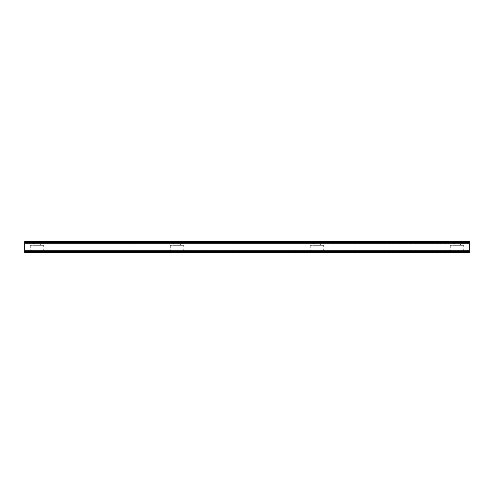 <?xml version="1.0" encoding="UTF-8"?>
<svg xmlns="http://www.w3.org/2000/svg" width="494" height="494" viewBox="0 0 494 494"><rect width="100%" height="100%" fill="white"/><g stroke="black" fill="none" stroke-linecap="round" stroke-linejoin="round"><path stroke-width="0.37" stroke-dasharray="2.47 1.85" d="M43.738 245.32L30.301 245.32L43.738 245.32L43.738 252.601L30.301 252.601L43.738 252.601M30.301 245.32L30.301 252.601M40.656 241.399L33.382 241.399L40.656 241.399L40.656 245.32L33.382 245.32L40.656 245.32M33.382 241.399L33.382 245.32M183.725 245.32L170.288 245.32L183.725 245.32L183.725 252.601L170.288 252.601L183.725 252.601M170.288 245.32L170.288 252.601M180.643 241.399L173.369 241.399L180.643 241.399L180.643 245.32L173.369 245.32L180.643 245.32M173.369 241.399L173.369 245.32M323.712 245.32L310.275 245.32L323.712 245.32L323.712 252.601L310.275 252.601L323.712 252.601M310.275 245.32L310.275 252.601M320.631 241.399L313.357 241.399L320.631 241.399L320.631 245.32L313.357 245.32L320.631 245.32M313.357 241.399L313.357 245.32M463.699 245.32L450.262 245.32L463.699 245.32L463.699 252.601L450.262 252.601L463.699 252.601M450.262 245.32L450.262 252.601M460.618 241.399L453.344 241.399L460.618 241.399L460.618 245.32L453.344 245.32L460.618 245.32M453.344 241.399L453.344 245.32M469.3 252.453L24.7 252.453L469.3 252.601L469.3 251.026L24.7 251.026L24.7 243.641L24.7 250.359L469.3 250.168L469.3 241.399L24.7 241.399L469.3 241.547M469.3 247L469.3 250.359L469.3 247M24.7 252.453L24.7 251.705L469.3 251.705M469.3 251.026L469.3 250.168M24.7 250.168L24.7 243.641L469.3 243.832M24.7 243.832L24.7 242.974L469.3 242.974M469.3 242.295L24.7 242.295L24.7 241.547M24.7 242.295L24.7 242.974M24.7 251.026L24.7 251.705M24.7 247L24.7 250.359L24.7 247M24.7 250.359L469.3 250.359L24.7 250.359M24.7 243.641L469.3 243.641L24.7 243.641"/><path stroke-width="0.74" d="M469.3 241.547L24.7 241.547L469.3 241.399L469.3 242.974L24.7 242.974L24.7 250.168L469.3 250.168L469.3 252.601L24.7 252.601L469.3 252.453M24.7 250.168L24.7 251.026L469.3 251.026M469.3 251.705L24.7 251.705L24.7 252.453M24.7 241.547L24.7 242.295L469.3 242.295M24.7 243.832L469.3 243.832L469.3 250.168M469.3 242.974L469.3 243.832M24.7 242.974L24.7 242.295M24.7 251.705L24.7 251.026"/></g></svg>
